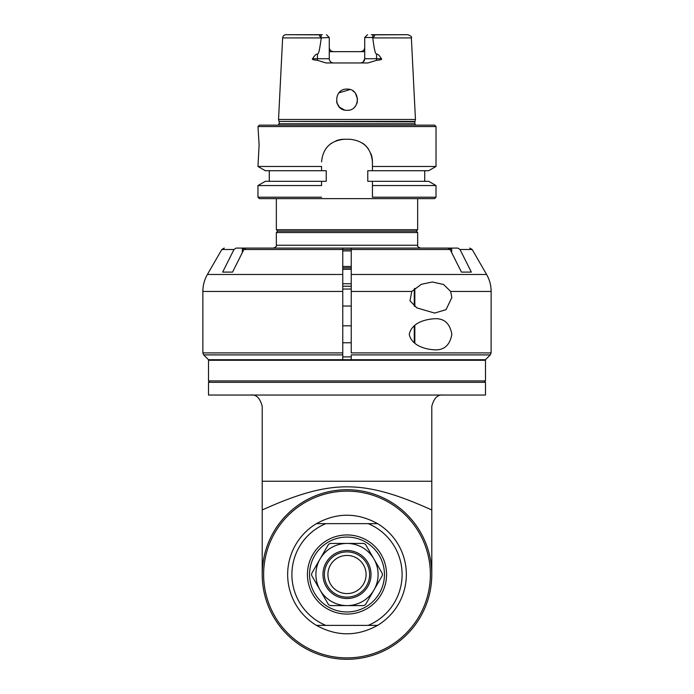 <?xml version="1.0" encoding="UTF-8"?>
<svg xmlns="http://www.w3.org/2000/svg" width="694" height="694" viewBox="0 0 694 694"><rect width="100%" height="100%" fill="white"/><g stroke="black" fill="none" stroke-linecap="round" stroke-linejoin="round"><path stroke-width="1.04" d="M420.425 616.905A84.789 84.789 0 0 0 347 489.721A84.789 84.789 0 0 0 273.575 616.905A84.789 84.789 0 0 0 420.425 616.905M431.789 574.511L431.789 406.354C433.967 398.087 437.741 394.313 443.093 395.042M431.789 509.977C363.24 479.112 330.76 479.112 262.211 509.977L262.211 574.511M250.907 395.042C256.26 394.313 260.033 398.087 262.211 406.354L262.211 509.977M485.488 395.042L208.512 395.042L208.512 382.325L485.488 382.325L485.488 395.042M347 380.919L208.512 380.919L208.512 360.281L485.488 360.281L485.488 380.919L347 380.919M243.707 249.493L342.758 249.493L342.758 248.079L342.758 352.899L202.865 352.899L203.689 354.894L208.512 359.718L351.242 359.718L351.242 354.894L490.276 354.894L491.109 352.899L490.276 354.894L485.479 359.718L351.242 359.718L351.242 354.894M431.789 481.246L262.211 481.246M419.202 616.203A83.375 83.375 0 0 0 347 491.135A83.375 83.375 0 0 0 274.798 616.203A83.375 83.375 0 0 0 419.202 616.203M368.193 625.381L377.571 625.381A59.354 59.354 0 0 0 377.571 523.64C357.193 512.424 336.807 512.424 316.429 523.64A59.354 59.354 0 0 0 316.429 625.381C336.807 636.598 357.193 636.598 377.571 625.381A59.354 59.354 0 0 0 377.571 523.64L325.807 523.64A55.112 55.112 0 0 0 325.807 625.381L368.193 625.381A55.112 55.112 0 0 0 368.193 523.64M325.807 523.64L316.429 523.64A59.354 59.354 0 0 0 316.429 625.381L325.807 625.381M386.567 574.511A39.567 39.567 0 0 0 347 534.944A39.567 39.567 0 0 0 307.433 574.511A39.567 39.567 0 0 0 347 614.077A39.567 39.567 0 0 0 386.567 574.511M309.55 574.511A37.45 37.45 0 0 0 365.721 606.946A37.45 37.45 0 0 0 365.721 542.083A37.45 37.45 0 0 0 309.55 574.511M328.47 604.587L311.684 575.526A35.325 35.325 0 0 1 311.684 573.504L320.073 558.965A31.091 31.091 0 0 0 347 605.602L330.223 605.602A35.325 35.325 0 0 1 328.47 604.587M328.47 544.434L320.073 558.965A31.091 31.091 0 0 1 347 543.428L330.223 543.428A35.325 35.325 0 0 0 328.47 544.434M347 543.428L363.777 543.428A35.325 35.325 0 0 1 365.53 544.434L382.316 573.504A35.325 35.325 0 0 1 382.316 575.526L365.53 604.587A35.325 35.325 0 0 1 363.777 605.602L347 605.602A31.091 31.091 0 0 0 373.927 558.965A31.091 31.091 0 0 0 347 543.428M371.021 574.511A24.021 24.021 0 0 1 334.985 595.313A24.021 24.021 0 0 1 334.985 553.708A24.021 24.021 0 0 1 371.021 574.511M369.607 574.511A22.607 22.607 0 0 1 335.696 594.09A22.607 22.607 0 0 1 335.696 554.931A22.607 22.607 0 0 1 369.607 574.511M347 593.587A19.076 19.076 0 0 1 327.924 574.511A19.076 19.076 0 0 1 347 555.434A19.076 19.076 0 0 1 366.076 574.511A19.076 19.076 0 0 1 347 593.587M450.649 291.437L451.837 297.544L446.069 309.628L434.6 313.081L416.868 307.876L409.963 300.806L411.785 291.437L421.301 284.314L432.379 281.998L443.579 284.488L450.649 291.437L491.135 291.437L491.109 352.899L351.242 352.899L351.242 291.437L411.785 291.437M434.6 349.828C426.003 349.42 411.577 345.907 409.243 334.282C412.036 322.181 426.09 319.283 434.6 318.737C444.169 318.216 449.912 323.395 451.837 334.282C449.912 345.17 444.169 350.349 434.6 349.828M351.242 248.079L351.242 249.493L351.242 248.079L457.884 248.079L447.986 248.079L450.293 249.493M451.69 252.633L451.69 248.096A2.845 2.464 -90 0 1 451.933 248.079L457.884 248.079L460.009 249.493L471.347 272.109L461.449 272.109L450.12 249.493L351.242 249.493L351.242 291.437M236.116 248.079L233.991 249.493L222.653 272.109L232.551 272.109L243.88 249.493L246.014 248.079L236.116 248.079L242.067 248.079A2.845 2.464 90 0 1 242.31 248.096L242.31 252.633M351.242 356.889L342.758 356.889L342.758 354.894L342.758 359.718L342.758 356.889M451.69 248.096L450.623 248.66L450.276 249.814M414.266 306.037L414.266 288.877M414.83 306.479L414.83 288.383M342.758 352.899L342.758 354.894L203.689 354.894M243.724 249.814L243.377 248.66L242.31 248.096M246.014 248.079L435.606 248.079M351.242 289.06L342.758 289.06M351.242 325.807L342.758 325.807M414.266 342.775L414.266 325.798M414.83 343.218L414.83 325.356M351.242 269.281L342.758 269.281M351.242 267.867L342.758 267.867M351.242 266.453L342.758 266.453M342.758 250.907L351.242 250.907M342.758 249.493L351.242 249.493M276.342 245.251L276.342 232.533L417.658 232.533L417.658 245.251L276.342 245.251C277.079 245.928 276.134 246.864 273.514 248.079M417.658 232.533L416.244 231.128L277.756 231.128L276.342 232.533M416.244 231.128L417.658 229.714L276.342 229.714L277.756 231.128M417.658 229.714L417.658 198.623M372.435 167.905L372.435 161.884L372.435 170.715L367.768 170.715L367.768 181.308L428.675 181.308L372.435 181.308L372.435 197.209L436.023 197.209L434.618 198.623L259.382 198.623L257.977 197.209L257.977 185.558L321.565 185.558L321.565 181.308L326.232 181.308L326.232 170.715L265.325 170.715L257.977 166.465L259.105 144.925L257.977 126.551L436.023 126.551L434.618 125.137L259.382 125.137L257.977 126.551M372.435 197.209L372.435 184.118M372.435 185.558L436.023 185.558L428.675 181.308M321.565 170.715L321.565 166.465L257.977 166.465M321.565 166.465L321.565 167.974M370.874 153.626A22.607 22.607 0 0 1 372.435 161.884C371.117 148.212 363.578 140.682 349.828 139.268L344.172 139.268C330.422 140.682 322.884 148.212 321.565 161.884M428.675 170.715L372.435 170.715L428.675 170.715L436.023 166.465L372.435 166.465M279.057 121.433L278.546 119.472L415.454 119.472L414.943 121.433L279.057 121.433L414.882 121.866L414.882 123.749L279.118 123.749L278.381 125.137M364.723 51.66L360.481 51.66A4.242 4.242 0 0 0 360.837 51.642M333.163 51.642A4.242 4.242 0 0 0 333.519 51.66L329.277 51.66M317.453 54.21L317.453 58.721L329.277 58.721C329.468 61.228 330.882 62.642 333.519 62.963A4.242 4.242 0 0 1 329.277 58.721L329.277 37.528L321.235 37.918C319.067 54.609 318.208 53.351 317.453 54.21C316.412 53.69 314.79 55.199 312.604 58.721C311.649 59.38 313.211 59.91 317.314 60.3L326.076 62.963L367.924 62.963L376.686 60.3C380.789 59.91 382.351 59.38 381.396 58.721C379.21 55.199 377.588 53.69 376.547 54.21C375.792 53.351 374.934 54.609 372.765 37.918L372.86 34.847L371.307 34.7L407.977 34.7L372.86 34.847C375.003 35.151 375.003 36.01 372.86 37.415M347 89.101C360.707 88.494 360.646 110.971 347 110.303C333.354 110.971 333.293 88.494 347 89.101L348.744 89.248M336.885 102.859L339.487 107.18L344.493 109.999M367.551 34.7L364.723 37.528L372.661 37.528M364.723 37.528L364.723 58.721A4.242 4.242 0 0 1 360.481 62.963M321.339 37.528L321.14 37.415C318.997 36.01 318.997 35.151 321.14 34.847L286.023 34.7L322.285 34.709M364.706 47.756A4.242 4.242 0 0 0 364.723 47.418C364.532 49.925 363.118 51.339 360.481 51.66L333.519 51.66C330.882 51.339 329.468 49.925 329.277 47.418A4.242 4.242 0 0 0 329.294 47.756M361.201 51.599A4.242 4.242 0 0 0 361.895 51.417M363.656 50.228A4.242 4.242 0 0 0 364.072 49.673M376.686 60.3A4.242 1.926 90 0 1 376.547 58.721L364.723 58.721L363.144 62.026M362.858 62.234L360.837 62.946M354.513 107.18L355.822 105.566M356.803 103.736L357.41 101.697M357.584 99.216L355.415 93.265M354.478 92.198L352.847 90.871M350.01 89.543L338.915 92.857M336.59 101.697L337.197 103.736M329.277 37.528L326.449 34.7M368.601 149.279A22.607 22.607 0 0 0 362.502 143.164M344.172 139.268A22.607 22.607 0 0 0 335.853 140.856M331.498 143.164A22.607 22.607 0 0 0 330.491 143.884M321.565 184.118L321.565 185.558M257.977 185.558L265.325 181.308L321.565 181.308M321.565 197.209L257.977 197.209M351.242 283.759L342.758 283.759M351.242 286.232L342.758 286.232M202.865 352.899L202.865 291.437L342.758 291.437M460.009 249.493L472.172 249.493L486.598 274.477L351.242 274.477M342.758 274.477L207.402 274.477C204.4 279.734 202.891 285.381 202.865 291.437M207.402 274.477L221.828 249.493L233.991 249.493M321.235 37.918L282.632 37.918L278.546 119.472M372.765 37.918L411.369 37.918L415.454 119.472M381.396 58.721L376.547 58.721L376.547 54.21M312.604 58.721L317.453 58.721A4.242 1.926 -90 0 1 317.314 60.3M321.14 34.847L321.14 37.415M484.074 382.325L485.488 380.919M209.926 382.325L208.512 380.919M219.816 359.718L219.816 360.281M474.184 359.718L474.184 360.281M486.598 274.477C489.6 279.734 491.109 285.381 491.135 291.437M221.828 249.493L224.275 248.079M342.758 306.019L351.242 306.019M342.758 342.758L351.242 342.758M472.172 249.493L469.725 248.079M417.658 245.251C417.094 246.136 418.04 247.081 420.486 248.079M276.342 198.623L276.342 229.714M436.023 197.209L436.023 185.558M436.023 166.465L436.023 126.551M414.882 123.749L415.619 125.137M279.118 121.866L279.118 123.749M414.882 121.866L414.943 121.433M282.632 37.918C282.909 35.949 284.037 34.882 286.023 34.7M411.369 37.918C412.175 37.146 411.048 36.071 407.977 34.7M424.719 181.308L424.719 170.715M269.281 181.308L269.281 170.715"/></g></svg>
